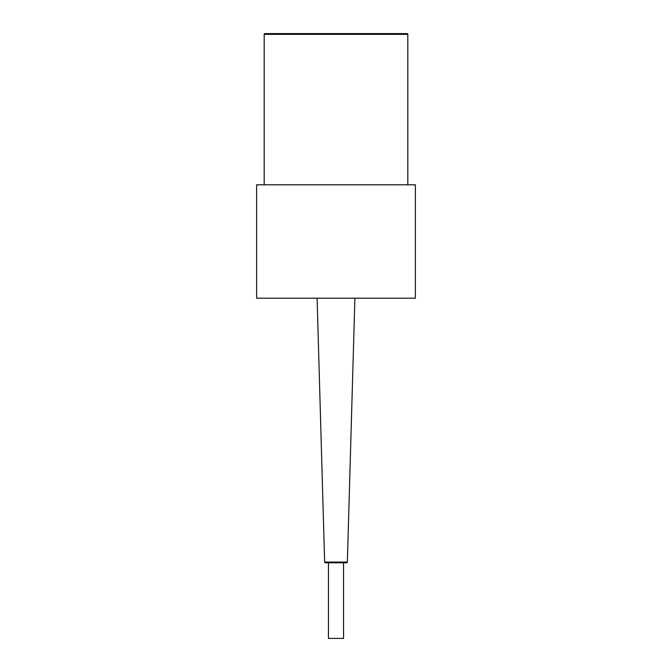 <?xml version="1.0" encoding="UTF-8"?>
<svg xmlns="http://www.w3.org/2000/svg" width="672" height="672" viewBox="0 0 672 672"><rect width="100%" height="100%" fill="white"/><g stroke="black" fill="none" stroke-linecap="round" stroke-linejoin="round"><path stroke-width="1.01" d="M264.18 184.8L264.18 34.356A0.756 0.756 0 0 1 264.936 33.6L407.064 33.6A0.756 0.756 0 0 1 407.82 34.356L407.82 184.8M415.38 184.8L256.62 184.8L256.62 298.2L415.38 298.2L415.38 184.8M354.9 298.2L347.357 562.069L324.643 562.069L317.1 298.2M324.643 562.069A0.756 0.756 0 0 0 325.391 562.8L346.609 562.8A0.756 0.756 0 0 0 347.357 562.069M328.44 562.8L328.44 638.4L343.56 638.4L343.56 562.8M264.18 34.356L407.82 34.356"/></g></svg>
